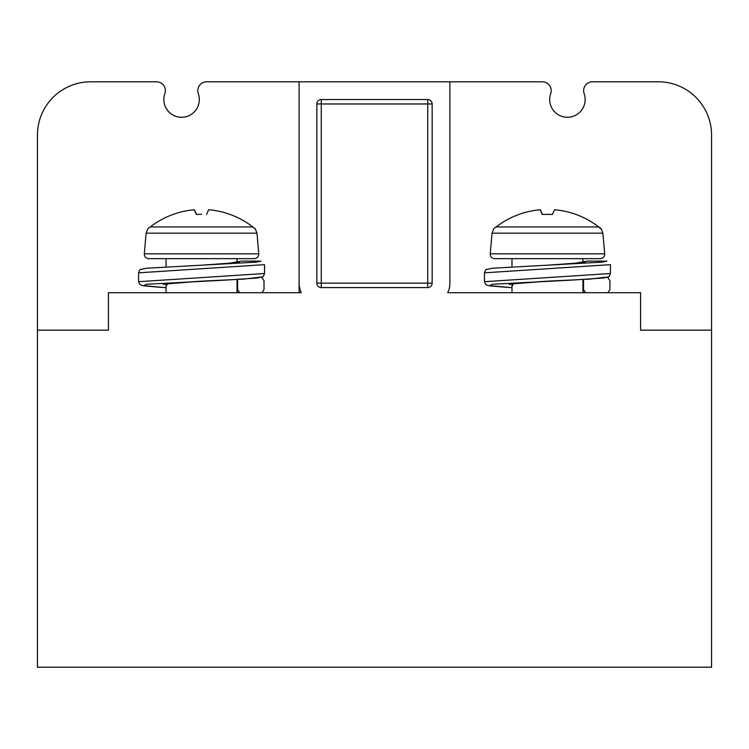 <?xml version="1.0" encoding="UTF-8"?>
<svg xmlns="http://www.w3.org/2000/svg" width="749" height="749" viewBox="0 0 749 749"><rect width="100%" height="100%" fill="white"/><g stroke="black" fill="none" stroke-linecap="round" stroke-linejoin="round"><path stroke-width="1.12" d="M299.104 283.141A22.17 22.17 0 0 0 301.276 292.709L108.408 292.709L108.408 330.15L37.45 330.15L37.45 135.017A53.216 53.216 0 0 1 90.666 81.8L156.494 81.8A8.866 8.866 0 0 1 164.855 93.625A17.742 17.742 0 0 0 181.586 117.275A17.742 17.742 0 0 0 198.307 93.625A8.866 8.866 0 0 1 206.668 81.8L299.104 81.8L299.104 292.709L299.104 81.8L542.332 81.8A8.866 8.866 0 0 1 550.693 93.625A17.742 17.742 0 0 0 567.414 117.275A17.742 17.742 0 0 0 584.145 93.625A8.866 8.866 0 0 1 592.506 81.8L658.334 81.8A53.216 53.216 0 0 1 711.55 135.017L711.55 330.15L640.592 330.15L640.592 292.709L447.724 292.709A22.17 22.17 0 0 0 449.896 283.141L449.896 81.8L449.896 283.141M582.937 279.527L582.937 292.709M582.937 258.648L582.937 262.309M600.277 258.648L494.649 258.648C491.747 258.302 490.277 256.692 490.23 253.827L604.696 253.827C604.621 256.72 603.151 258.33 600.277 258.648M600.314 228.492L598.76 226.956L601.054 228.492L602.879 233.164L604.696 253.827M602.879 233.164L492.037 233.164L493.872 228.492L496.156 226.956A83.897 83.897 0 0 1 540.244 209.757L542.182 214.42L552.5 214.411L554.55 209.748A83.897 83.897 0 0 1 598.76 226.956L496.156 226.956M540.244 209.757A83.897 83.897 0 0 1 540.375 209.748L542.416 214.411M552.5 214.401L547.463 214.289M554.681 209.757A83.897 83.897 0 0 1 598.76 226.956M432.154 283.141L427.716 283.141L427.716 103.971L321.284 103.971L321.284 99.542L427.716 99.542A4.438 4.438 0 0 1 432.154 103.971L432.154 283.141A4.438 4.438 0 0 1 427.716 287.579L321.284 287.579A4.438 4.438 0 0 1 316.846 283.141L316.846 103.971A4.438 4.438 0 0 1 321.284 99.542A4.438 4.438 0 0 0 316.846 103.971L316.846 283.141A4.438 4.438 0 0 0 321.284 287.579L321.284 103.971L316.846 103.971M711.55 330.15L711.55 667.2L37.45 667.2L37.45 330.15M237.62 280.66L237.62 289.517L239.596 292.709M241.45 261.111L229.756 263.18L201.537 265.193L256.383 262.122L260.97 261.111L241.45 261.111M138.565 272.823L138.565 281.69L264.519 273.525L264.519 264.659L138.565 272.823C139.604 270.071 140.306 268.947 140.672 269.462L146.72 268.217L201.537 265.193M262.047 292.709L264.022 289.526L264.022 280.66L261.588 277.299M264.519 273.525L264.509 273.703C263.339 276.4 262.637 277.458 262.412 276.868L257.169 278.019L226.994 280.032L146.121 284.283L143.799 285.865L161.728 287.419M166.063 286.493L167.495 283.805L201.537 281.147L243.547 279.143L260.97 277.074M583.537 280.66L583.537 289.517L585.512 292.709M587.375 261.111L575.672 263.18L547.463 265.193L602.299 262.122L606.887 261.111L587.375 261.111M511.979 287.682L487.59 285.444L485.567 284.283L484.491 281.68L610.435 273.525L610.435 264.659L484.491 272.823C485.53 270.071 486.223 268.947 486.597 269.462L492.636 268.217L547.463 265.193M607.963 292.709L609.939 289.526L609.939 280.66L607.514 277.299M610.435 273.525L610.426 273.703C609.255 276.4 608.562 277.458 608.338 276.868L603.085 278.019L572.919 280.032L492.046 284.283L489.715 285.865L507.644 287.419M511.979 286.493L513.411 283.805L547.463 281.147L589.463 279.143L606.887 277.074M196.5 214.411L194.45 209.748A83.897 83.897 0 0 0 194.319 209.757L196.266 214.42L201.537 214.289M206.584 214.411L208.625 209.748A83.897 83.897 0 0 1 252.844 226.956L254.388 228.492L252.844 226.956L150.24 226.956A83.897 83.897 0 0 1 194.319 209.757M256.963 233.164L146.121 233.164L144.304 253.827L258.77 253.827L256.963 233.164L255.128 228.492L254.388 228.492M208.756 209.757A83.897 83.897 0 0 1 252.844 226.956M150.24 226.956L147.946 228.492L146.121 233.164M258.77 253.827C258.705 256.72 257.225 258.33 254.351 258.648L148.723 258.648C145.83 258.302 144.351 256.692 144.304 253.827M237.021 258.648L237.021 262.309M237.021 279.527L237.021 292.709M427.716 287.579L427.716 283.141L316.846 283.141M432.154 103.971L427.716 103.971L427.716 99.542M511.979 284.021L511.979 292.709M511.979 258.648L511.979 266.831M492.037 233.164L490.23 253.827M239.305 261.944L239.624 261.766C236.104 262.74 223.333 263.882 201.331 265.202M138.574 281.68L139.642 284.283L141.673 285.444L166.063 287.682M239.558 292.709L237.021 292.213M163.769 284.395L163.479 284.554C163.113 284.76 162.112 284.124 178.927 282.701L201.809 281.137M585.222 261.944L585.54 261.766C582.02 262.74 569.259 263.882 547.247 265.202M484.481 272.823L484.481 281.69M585.475 292.709L582.937 292.213M509.685 284.395L509.395 284.554C509.03 284.76 508.028 284.124 524.852 282.701L547.725 281.137M166.063 258.648L166.063 266.831M166.063 284.021L166.063 292.709"/></g></svg>
